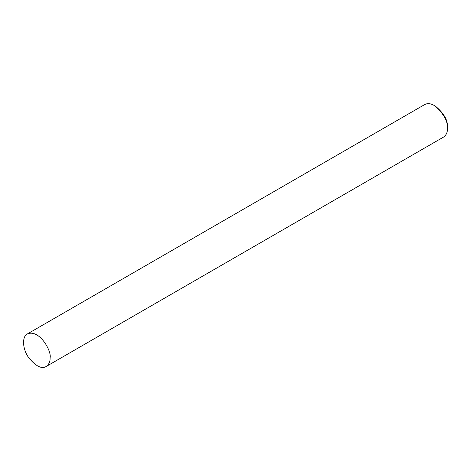 <?xml version="1.0" encoding="UTF-8"?>
<svg xmlns="http://www.w3.org/2000/svg" width="471" height="471" viewBox="0 0 471 471"><rect width="100%" height="100%" fill="white"/><g stroke="black" fill="none" stroke-linecap="round" stroke-linejoin="round"><path stroke-width="0.71" d="M46.205 366.479L443.558 137.073C446.308 135.036 447.603 132.168 447.45 128.465C447.874 120.906 443.441 113.234 434.162 105.451C430.706 103.426 427.574 103.114 424.765 104.521L27.406 333.927C21.713 336.618 22.526 349.276 28.772 357.795C35.843 366.303 41.654 369.199 46.205 366.479C48.949 364.448 50.25 361.581 50.097 357.878C51.851 351.284 39.423 328.87 27.406 333.927M434.162 105.451L435.492 106.216C443.841 113.223 447.833 120.129 447.45 126.934L447.45 128.465"/></g></svg>
